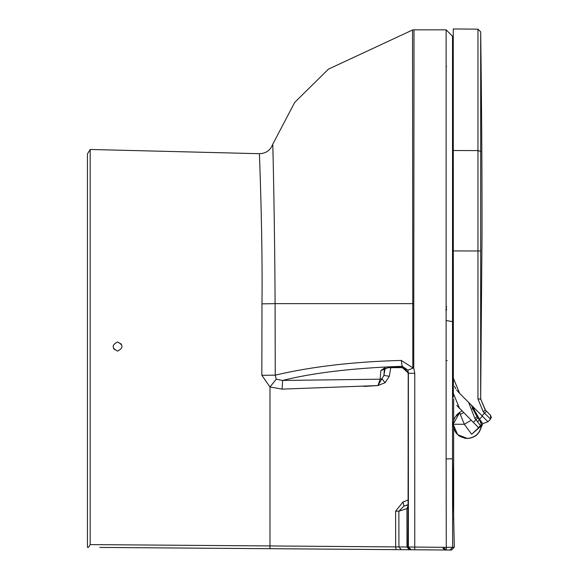 <?xml version="1.0" encoding="UTF-8"?>
<svg xmlns="http://www.w3.org/2000/svg" width="579" height="579" viewBox="0 0 579 579"><rect width="100%" height="100%" fill="white"/><g stroke="black" fill="none" stroke-linecap="round" stroke-linejoin="round"><path stroke-width="0.87" d="M452.517 154.463L453.191 154.47M453.191 149.064L452.525 151.141L453.191 151.097M453.191 123.211L452.517 123.334M408.325 499.966L403.056 501.892L395.609 511.221L395.667 546.88L396.13 549.637L269.886 548.697L449.89 550.036L452.648 547.3L454.291 547.264L452.517 458.8L452.648 547.3L446.264 547.336L446.127 458.915L452.517 458.8L452.517 36.224L452.517 88.848L453.191 88.725M452.517 170.986L453.191 170.943M453.191 147.768L452.517 148.065M453.191 128.581L452.517 128.849M452.517 125.954L453.089 125.795L453.191 126.787M477.487 426.535L478.652 427.707L480.845 425.514M471.277 420.274L464.322 424.255L471.668 434.264L478.652 427.707L473.781 422.793M463.685 412.617L460.319 414.448L459.603 412.364L461.42 411.285M471.27 405.025L476.958 416.634L479.296 419.254L481.41 424.53L481.323 425.869C479.759 433.548 475.07 437.724 467.267 438.404C458.734 437.507 454.016 432.788 453.118 424.255L464.322 424.255L460.319 414.448M452.517 458.886L452.517 355.108L453.191 355.484L453.191 393.025L459.545 408.448L456.766 405.394L473.318 422.33L475.945 419.71L474.852 418.422L468.599 402.354M470.119 419.102L470.662 419.652M481.388 424.277L478.652 427.707L473.318 422.33M480.975 425.355L481.25 424.877M481.323 425.833L481.395 423.676L479.296 419.254L477.972 417.835L475.945 419.71L480.592 425.775L481.323 425.869L471.668 434.264M453.263 34.356L453.364 397.151L453.191 355.484L452.517 355.108M453.046 147.855L453.046 128.661L453.046 147.855M467.267 438.404C458.677 437.565 453.958 432.853 453.118 424.255L459.9 412.183L454.833 417.502L453.646 420.419L453.646 398.808L453.646 420.434M473.535 407.29L473.6 408.651L479.484 419.145L482.828 423.647L481.142 427.44C479.108 434.33 474.505 438.006 467.34 438.477L457.656 434.641L453.118 424.255L453.625 420.499M472.037 405.792L476.958 416.634L474.852 418.422M472.196 408.745L472.573 408.636M476.749 410.504L482.191 415.946M473.383 407.131L482.423 416.178L479.484 419.145M472.804 409.396L474.65 408.405M479.81 431.015L481.142 427.44C479.108 434.33 474.505 438.006 467.34 438.477L467.34 438.404M482.828 423.647L487.996 421.751L481.996 415.751L487.996 421.751L482.51 416.265L487.996 421.751L490.572 419.167L487.996 421.751M467.34 438.477L459.712 436.24L467.34 438.477M483.769 413.971L484.558 413.182L483.291 411.915L477.943 398.989L477.972 29.167L453.263 28.95L453.263 377.949L459.683 393.438L481.996 415.751L484.558 413.182L483.291 411.915L485.202 409.918L490.572 415.295L490.572 419.167L490.572 415.295L490.572 419.167L484.558 413.182L486.469 411.191L490.572 415.295L491.484 417.792M453.292 379.911L453.495 382.466L453.292 379.911M454.508 386.316L455.76 388.784L454.508 386.316M456.563 389.964L459.183 392.931L456.563 389.964M477.972 29.167L480.686 31.867L480.657 398.938L485.202 409.918L486.469 411.191M485.52 410.236L480.657 398.938L480.686 31.867C481.641 104.336 482.09 171.854 482.025 234.423L480.657 398.938L485.202 409.918L483.291 411.915M480.975 399.076L477.943 398.989L480.657 398.938L485.202 409.918L480.657 398.938M458.481 435.357L459.697 436.233M99.783 547.423L401.356 549.674L398.931 546.931L406.994 546.996L406.936 508.688L408.202 505.214M408.115 506.893L407.956 547.01L446.264 547.336L446.243 550.014L451.533 550.05L454.291 547.264M269.705 548.697L106.116 547.473L269.705 548.697M437.731 549.949L411.097 549.746L437.731 549.949M401.978 367.368L402.224 366.29L407.92 370.133L413.739 367.882L407.92 370.133L408.383 373.223L408.383 547.01L411.097 549.746L414.745 549.775L410.67 549.746L407.956 547.01L406.994 546.996L409.418 549.739L269.886 548.697L269.98 545.939L90.179 544.593L90.179 149.469L259.399 153.696C259.435 154.26 262.786 238.389 261.983 303.845L261.838 375.315L269.98 386.946L282.103 389.124L377.949 385.556L385.1 382.697L389.298 376.292L390.811 367.549M90.179 544.593L88.522 547.343L87.436 547.336L87.436 153.963L90.179 149.469M446.054 550.007L443.34 547.321M117.559 351.106C123.443 348.059 123.443 345.012 117.559 341.979C111.675 345.026 111.675 348.066 117.559 351.106L113.622 348.848M273.107 158.132L272.883 148.991M259.472 155.201L259.551 157.133M259.826 164.364L259.899 166.491M272.76 144.236C270.393 150.33 265.935 153.486 259.399 153.696C265.935 153.486 270.393 150.33 272.76 144.236C272.941 145.959 274.808 230.442 275.09 303.642L412.769 303.642L412.545 29.999L328.423 69.162L294.74 102.353L272.76 144.236M412.566 39.951L412.545 29.999L414.007 29.833L446.127 29.833L452.517 36.224M363.923 386.425L377.949 385.556L378.673 384.058M446.127 458.915L446.127 29.833L446.127 458.915L452.517 458.8M452.648 547.3L452.648 546.127M446.127 360.471L447.205 360.587M446.583 306.566L446.127 306.573L446.583 306.566L446.127 309.012M446.127 66.542L446.583 66.549M385.1 382.697L381.974 378.796L380.164 379.202L377.949 385.556L383.906 375.409L384.514 367.824M384.478 368.005L380.852 370.596L388.697 367.397M389.298 376.292L383.906 375.409L385.158 368.237M393.409 367.144L388.191 367.419M392.931 367.158L394.603 367.137M380.852 370.596L380.164 379.202L282.603 380.454C313.065 372.782 352.937 368.063 402.224 366.29L401.276 360.428L412.813 367.882L412.769 303.642L413.775 303.642L413.739 367.882L414.767 373.303L408.383 373.223L408.246 374.295L407.992 372.746L408.137 373.564L407.992 372.746L402.079 367.376L394.704 367.144M384.536 367.716L384.043 368.743L388.458 367.679L402.021 367.636L405.083 368.62L407.992 372.753M408.086 506.914L408.224 373.947M407.862 508.326L398.873 511.192L395.609 511.221M408.217 504.801L403.925 506.133L398.873 511.192L398.931 546.931L269.98 545.939L269.98 386.946L276.241 379.231L282.603 380.454L282.103 389.124M408.108 506.951L408.246 374.736M401.276 360.428C353.429 361.709 311.422 366.623 275.249 375.163L276.241 379.231M408.224 504.584L403.925 506.133L403.056 501.892M261.838 375.315L275.249 375.163L275.09 303.642L261.983 303.845M121.496 344.23L117.559 341.979M453.191 153.16L452.517 153.167M453.191 124.442L452.517 124.579M452.517 227.815L453.191 227.815M453.191 318.182L452.517 317.98M459.545 408.448L456.766 405.394L459.545 408.448M479.296 419.254L477.798 421.664M472.355 407.768L473.412 408.825M453.263 250.917L480.686 250.989M453.263 150.518L478.124 150.598L480.838 151.524M413.775 303.642L414.007 29.833M414.767 373.303L414.745 549.775M446.793 309.808L445.765 309.801M445.389 550.007L442.877 548.32L445.389 550.007M453.646 428.084L453.646 519.739L453.646 428.084M477.443 426.484L478.544 427.809M453.191 321.758L446.127 320.513L453.191 321.758M480.592 425.782L478.652 427.7M476.937 416.605L472.478 408.267M455.065 431.42L456.643 433.606M453.14 425.022L453.936 429.003M458.662 413.03L456.172 415.483M457.721 434.699L458.959 435.719M457.714 434.699L458.474 435.35M466.276 438.433L464.633 438.216M452.517 62.677L452.517 62.098M452.517 61.837L452.517 61.403L452.517 61.837"/></g></svg>
